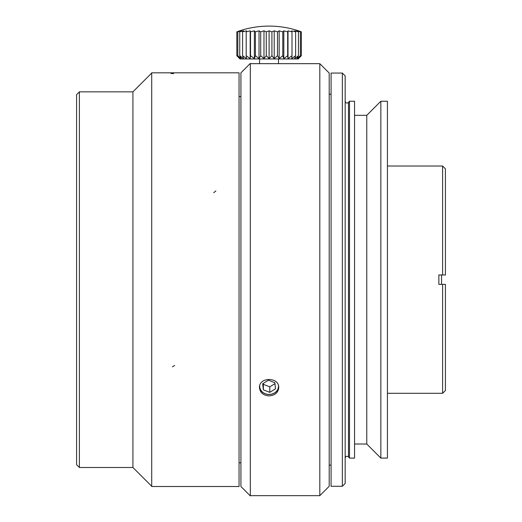 <?xml version="1.0" encoding="UTF-8"?>
<svg xmlns="http://www.w3.org/2000/svg" width="522" height="522" viewBox="0 0 522 522"><rect width="100%" height="100%" fill="white"/><g stroke="black" fill="none" stroke-linecap="round" stroke-linejoin="round"><path stroke-width="0.78" d="M76.577 279.668L76.577 94.658L79.396 91.839L79.396 467.49L76.577 464.671L76.577 279.668M79.396 467.49L132.921 467.49L132.921 91.839L79.396 91.839M348.487 102.436L348.487 456.894L349.499 458.101L349.499 101.229L348.487 102.436C346.849 103.565 345.74 103.16 345.166 101.229M349.499 458.101L354.555 458.101L354.555 101.229L349.499 101.229M445.423 274.97L445.423 168.847L442.604 166.029L442.604 274.97L445.423 274.97L438.852 274.97L438.852 284.359L442.604 284.359L442.604 393.301L445.423 390.482L445.423 284.359L442.604 284.359L445.423 284.359M354.555 444.013L366.77 444.013L366.77 115.316L354.555 115.316M366.77 444.013L380.851 458.101L380.851 101.229L366.77 115.316M380.851 458.101L387.428 458.101L387.428 101.229L380.851 101.229M342.347 486.276L345.166 483.457L345.166 75.873L342.347 73.054L331.078 73.054L331.078 486.276L342.347 486.276L342.347 73.054M236.838 55.697L239.983 58.966L298.212 58.966L301.357 55.697L298.095 58.64L300.378 55.697L296.764 58.64L298.447 55.697L294.597 58.64L295.628 55.697L291.654 58.64L292 55.697L288.02 58.64L287.674 55.697L283.818 58.64L282.787 55.697L279.166 58.64L277.482 55.697L274.213 58.64L271.923 55.697L269.098 58.64L266.279 55.697L263.982 58.64L260.719 55.697L259.029 58.64L255.415 55.697L254.377 58.64L250.527 55.697L250.175 58.64L246.201 55.697L246.541 58.64L242.573 55.697L243.598 58.64L239.748 55.697L241.432 58.64L237.817 55.697L240.1 58.64L236.838 55.697L236.831 31.862L239.657 30.837A93.914 93.914 0 0 1 269.098 26.1C279.166 26.113 288.979 27.686 298.538 30.837L299.589 31.196M299.654 31.216L300.313 31.457M236.838 31.862A91.578 75.018 90 0 1 240.1 30.837L237.817 31.862A91.578 82.998 90 0 1 241.432 30.837L239.748 31.862A91.578 88.453 90 0 1 243.598 30.837L242.573 31.862A91.578 91.226 90 0 1 246.541 30.837L246.201 31.862A91.578 91.226 -90 0 1 250.175 30.837L250.527 31.862A91.578 88.453 -90 0 1 254.377 30.837L255.415 31.862A91.578 82.998 -90 0 1 259.029 30.837L260.719 31.862A91.578 75.018 -90 0 1 263.982 30.837L266.279 31.862A91.578 64.754 -90 0 1 269.098 30.837L271.923 31.862A91.578 52.526 -90 0 1 274.213 30.837L277.482 31.862A91.578 38.7 -90 0 1 279.166 30.837L282.787 31.862A91.578 23.699 -90 0 1 283.818 30.837L287.674 31.862A91.578 7.98 -90 0 1 288.02 30.837L292 31.862A91.578 7.98 -90 0 0 291.654 30.837L295.628 31.862A91.578 23.699 -90 0 0 294.597 30.837L298.447 31.862A91.578 38.7 -90 0 0 296.764 30.837L300.378 31.862A91.578 52.526 -90 0 0 298.095 30.837L301.357 31.862L298.538 30.837M237.817 55.697L237.817 31.862M239.742 55.697L239.742 31.862M242.567 55.697L242.567 31.862M246.195 55.697L246.195 31.862M250.175 58.64L250.175 30.837M250.521 55.697L250.521 31.862M254.377 58.64L254.377 30.837M255.408 55.697L255.408 31.862M259.029 58.64L259.029 30.837M260.713 55.697L260.713 31.862M263.982 58.64L263.982 30.837M266.272 55.697L266.272 31.862M269.098 58.64L269.098 30.837M271.923 55.697L271.923 31.862M274.213 58.64L274.213 30.837M277.482 55.697L277.482 31.862M279.166 58.64L279.166 30.837M282.787 55.697L282.787 31.862M283.818 58.64L283.818 30.837M287.674 55.697L287.674 31.862M288.02 58.64L288.02 30.837M292 55.697L292 31.862M295.628 55.697L295.628 31.862M298.453 55.697L298.453 31.862M300.385 55.697L300.385 31.862M301.364 55.697L301.364 31.862M263.258 383.396L263.369 384.355L269.789 386.835L274.937 383.683M269.789 392.348L263.369 389.83L262.677 383.755L268.406 380.199L274.826 382.717L275.518 388.792L269.789 392.348L269.789 386.835M263.369 389.83L263.369 384.355M278.487 58.966L278.487 63.677M259.728 385.765A9.389 8.13 180 0 0 261.463 391.011A9.389 8.13 180 0 0 272.249 393.934A9.389 8.13 180 0 0 278.467 385.765M319.81 63.664L319.81 495.665L329.199 486.276L329.199 73.054L319.81 63.664L259.473 63.664L259.708 58.966M259.512 386.913A9.624 8.339 180 0 0 269.098 394.488A9.624 8.339 180 0 0 278.683 386.913M269.098 395.891C263.251 395.435 260.041 392.694 259.473 387.67C258.873 376.806 279.309 376.786 278.722 387.657C278.167 392.688 274.957 395.428 269.098 395.891M278.585 389.073L278.722 387.67M441.501 274.97L441.566 279.668A161.181 161.181 0 0 0 441.501 274.97M239.043 72.819L239.043 486.511L151.706 486.511L151.706 72.819L239.043 72.819M250.312 495.9L250.312 63.43L240.923 72.819L240.923 486.511L250.312 495.9M213.713 192.755L215.86 190.902M172.443 366.829L174.661 365.459M170.825 73.4L173.617 73.667M132.921 467.49L151.706 486.276M132.921 91.839L151.706 73.054M240.923 96.537L239.043 96.537M240.923 462.799L239.043 462.799M442.604 166.029L387.428 166.029M442.604 393.301L387.428 393.301M348.487 456.894C346.849 455.771 345.74 456.169 345.166 458.101M298.212 58.966L298.538 58.64M331.078 94.188L329.199 94.188M331.078 465.141L329.199 465.141M259.473 63.664L250.312 63.664M319.81 495.665L250.312 495.665M441.501 284.359A161.181 161.181 0 0 0 441.566 279.668"/></g></svg>
